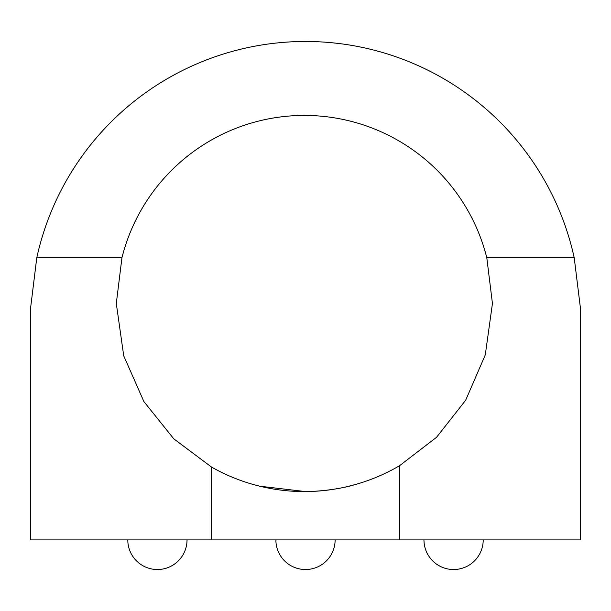 <?xml version="1.0" encoding="UTF-8"?>
<svg xmlns="http://www.w3.org/2000/svg" width="611" height="611" viewBox="0 0 611 611"><rect width="100%" height="100%" fill="white"/><g stroke="black" fill="none" stroke-linecap="round" stroke-linejoin="round"><path stroke-width="0.92" d="M187.027 539.91L127.791 539.91A29.618 29.618 0 0 0 157.409 569.528A29.618 29.618 0 0 0 187.027 539.91M483.209 539.91L423.973 539.91A29.618 29.618 0 0 0 453.591 569.528A29.618 29.618 0 0 0 483.209 539.91M259.843 486.226L305.5 491.572C339.632 491.168 364.599 481.537 348.774 486.257L349.996 485.959M492.443 303.499L485.279 354.93L465.674 400.213L436.56 437.285L399.533 465.719A188.073 188.073 0 0 1 211.467 467.025L173.761 438.82L143.891 401.572L123.72 355.801L116.296 303.499L121.933 257.804A188.073 188.073 0 0 1 486.807 257.804L492.443 303.499M211.467 467.025L211.467 539.91L30.55 539.91L30.55 308.28L36.775 257.804A275.072 275.072 0 0 1 574.225 257.804L580.45 308.28L580.45 539.91L399.533 539.91L399.533 465.719M211.467 539.91L399.533 539.91M121.933 257.804L36.775 257.804M574.225 257.804L486.807 257.804M275.882 539.91A29.618 29.618 0 0 0 305.5 569.528A29.618 29.618 0 0 0 335.118 539.91"/></g></svg>
